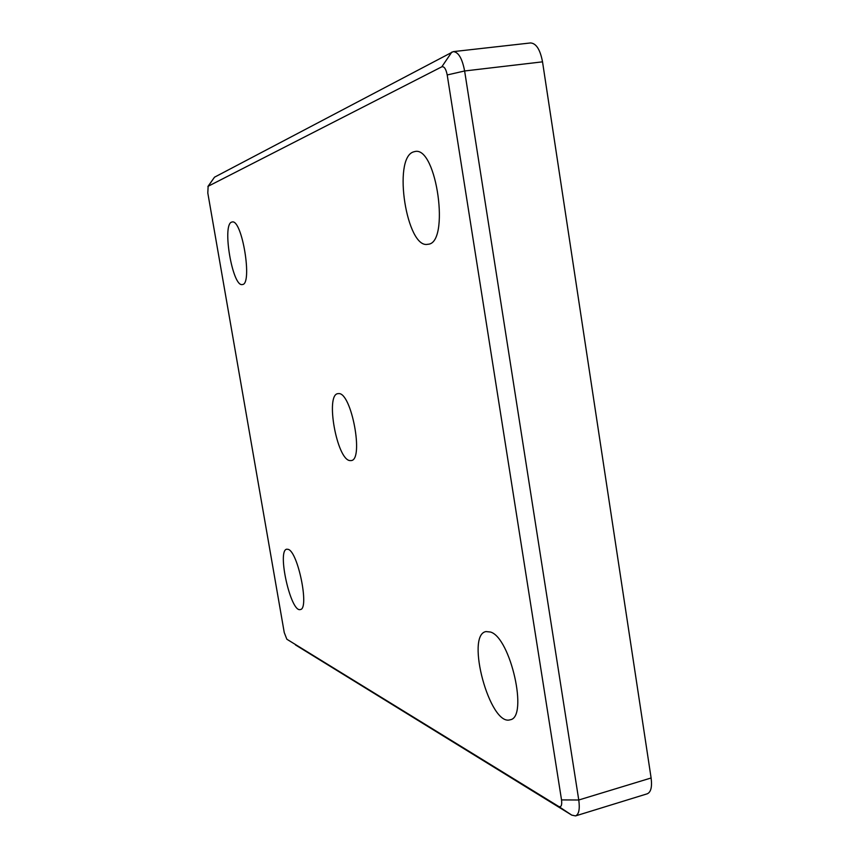 <?xml version="1.0" encoding="UTF-8"?>
<svg xmlns="http://www.w3.org/2000/svg" width="859" height="859" viewBox="0 0 859 859"><rect width="100%" height="100%" fill="white"/><g stroke="black" fill="none" stroke-linecap="round" stroke-linejoin="round"><path stroke-width="1.29" d="M447.206 74.958L561.528 799.912C562.14 805.323 561.174 807.492 558.629 806.429L286.852 639.236L284.254 632.568L207.803 192.985L208.136 186.274L441.805 66.809C444.21 66.24 446.004 68.956 447.206 74.958L464.622 70.975C462.239 58.476 458.448 52.023 453.251 51.626L214.514 177.19L207.91 186.489M295.475 644.926L571.761 815.127L575.53 815.91C578.912 814.396 579.986 809.092 578.762 799.997L464.622 70.975L542.523 61.837C540.193 49.575 536.188 43.283 530.518 42.95L453.251 51.626M575.53 815.91L647.224 793.813C650.95 792.202 652.239 786.919 651.111 777.975L542.523 61.837M413.415 151.925L414.929 151.528C436.823 145.89 450.223 243.913 427.857 244.267C406.801 249.507 392.359 158.357 413.415 151.925M288.205 549.363C298.009 551.693 309.605 609.181 300.339 609.536C290.814 613.025 276.748 550.157 286.788 549.202L288.205 549.363M490.51 632.031C510.557 637.614 528.553 717.566 510.16 719.778C489.984 726.757 465.148 634.962 485.99 631.569L490.51 632.031M231.672 222.105L232.134 221.987C242.12 218.787 252.825 284.801 242.345 284.533C232.596 287.475 221.805 224.618 231.672 222.105M338.65 393.594C351.46 392.252 364.109 459.941 351.191 460.574L349.892 460.585C336.878 459.64 325.174 394.646 337.877 393.647L338.65 393.594M561.528 799.912L578.762 799.997L651.111 777.975M451.823 52.077L441.805 66.809M558.629 806.429L571.761 815.127M214.514 177.19L208.136 186.274"/></g></svg>
